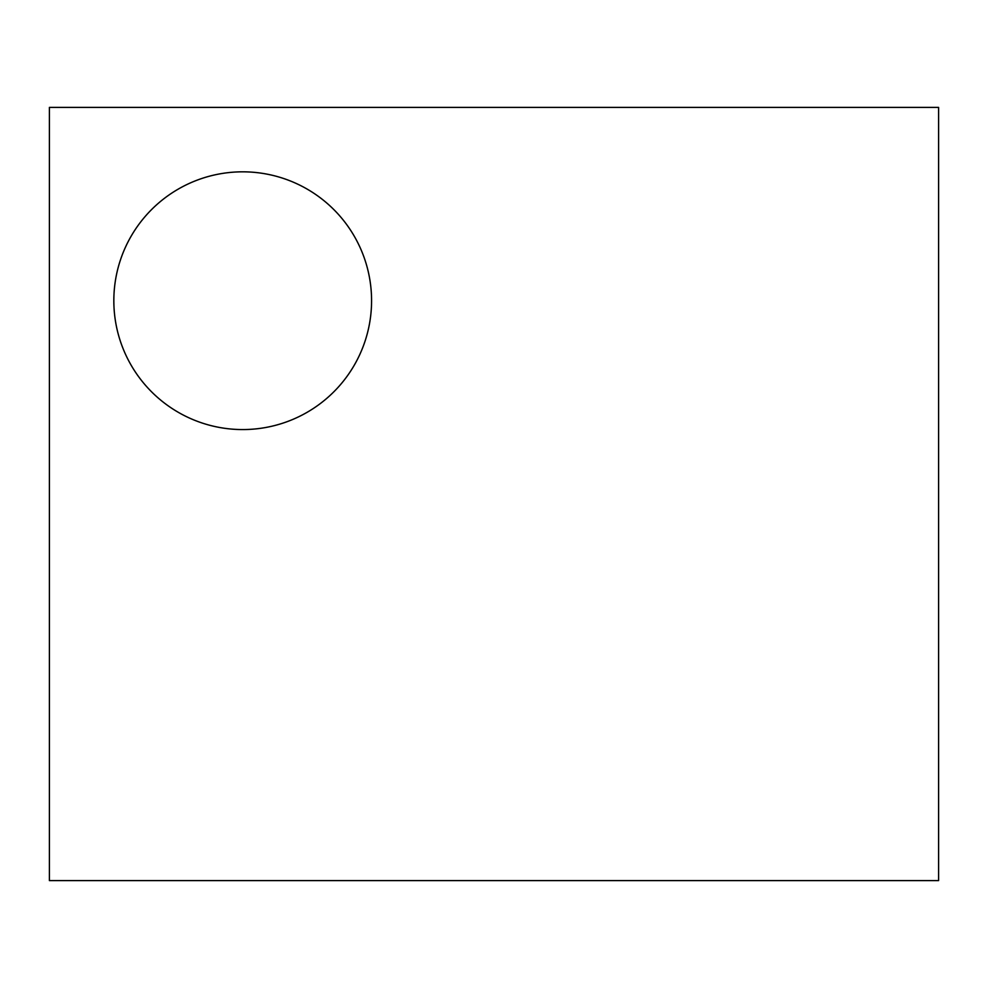 <?xml version="1.0" encoding="UTF-8"?>
<svg xmlns="http://www.w3.org/2000/svg" width="988" height="988" viewBox="0 0 988 988"><rect width="100%" height="100%" fill="white"/><g stroke="black" fill="none" stroke-linecap="round" stroke-linejoin="round"><path stroke-width="1.48" d="M371.574 300.698A128.872 128.872 0 0 0 178.272 189.091A128.872 128.872 0 0 0 178.272 412.305A128.872 128.872 0 0 0 371.574 300.698A128.872 128.872 0 0 0 178.272 189.091A128.872 128.872 0 0 0 178.272 412.305A128.872 128.872 0 0 0 371.574 300.698M49.4 880.604L938.6 880.604L938.6 107.396L49.4 107.396L49.4 880.604"/></g></svg>

